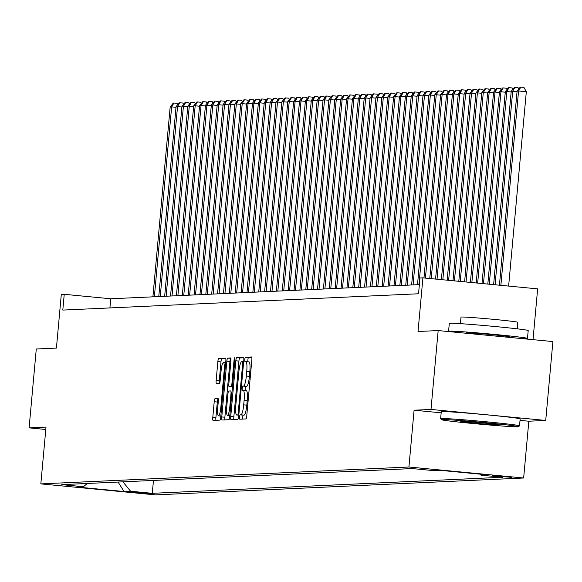 <?xml version="1.0" encoding="UTF-8"?>
<svg xmlns="http://www.w3.org/2000/svg" width="582" height="582" viewBox="0 0 582 582"><rect width="100%" height="100%" fill="white"/><g stroke="black" fill="none" stroke-linecap="round" stroke-linejoin="round"><path stroke-width="0.87" d="M239.566 417.054A2.175 0.4 -84.5 0 0 239.762 419.2A2.175 0.4 -84.5 0 0 239.769 419.2L245.902 418.924A3.114 0.575 -84.5 0 0 246.761 415.795L251.831 360.054A3.114 0.575 -84.5 0 0 251.555 356.984A3.114 0.575 -84.5 0 0 251.54 356.984L245.408 357.268A2.175 0.4 -84.5 0 0 244.804 359.458A2.175 0.4 -84.5 0 0 245 361.604A2.175 0.4 -84.5 0 0 245.015 361.604L245.808 361.567A9.952 1.833 -84.5 0 1 245.851 361.567A9.952 1.833 -84.5 0 1 246.746 371.389L246.324 376.037A9.952 1.833 -84.5 0 1 243.582 386.033L242.781 386.07A2.175 0.4 -84.5 0 0 242.185 388.252A2.175 0.4 -84.5 0 0 242.381 390.406A2.175 0.4 -84.5 0 0 242.388 390.406L243.181 390.369A9.952 1.833 -84.5 0 1 243.232 390.369A9.952 1.833 -84.5 0 1 244.127 400.19L243.705 404.839A9.952 1.833 -84.5 0 1 240.955 414.828L240.162 414.864A2.175 0.4 -84.5 0 0 239.566 417.054M243.276 390.377L246.288 390.668A9.952 1.833 -84.5 0 1 246.332 390.668A9.952 1.833 -84.5 0 1 247.226 400.489L246.804 405.137A9.952 1.833 -84.5 0 1 244.054 415.126L243.261 415.162A2.175 0.4 -84.5 0 0 242.665 417.352A2.175 0.4 -84.5 0 0 242.665 419.069M251.795 357.413L248.507 357.566A2.175 0.4 -84.5 0 0 247.903 359.749A2.175 0.4 -84.5 0 0 247.983 361.771M245.902 361.575L248.907 361.866A9.952 1.833 -84.5 0 1 248.951 361.866A9.952 1.833 -84.5 0 1 249.853 371.687L249.431 376.336A9.952 1.833 -84.5 0 1 246.681 386.332L245.888 386.368A2.175 0.4 -84.5 0 0 245.284 388.55A2.175 0.4 -84.5 0 0 245.364 390.573M152.513 493.929L132.492 492.052L152.513 493.929M215.078 398.597A3.114 0.575 -84.5 0 0 214.22 401.718L212.794 417.359A3.114 0.575 -84.5 0 0 213.077 420.43L219.901 420.117A3.114 0.575 -84.5 0 0 220.76 416.988L225.831 361.247A3.114 0.575 -84.5 0 0 225.554 358.177A3.114 0.575 -84.5 0 0 225.54 358.177L218.73 358.49A3.114 0.575 -84.5 0 0 217.864 361.618L216.148 380.504A3.114 0.575 -84.5 0 0 216.431 383.574L219.356 383.443A3.114 0.575 -84.5 0 0 220.214 380.315L221.073 370.952A8.323 1.528 -84.5 0 1 223.408 362.601A8.323 1.528 -84.5 0 1 224.157 370.807L220.818 407.509A8.323 1.528 -84.5 0 1 218.483 415.861A8.323 1.528 -84.5 0 1 217.733 407.647L218.286 401.529A3.114 0.575 -84.5 0 0 218.01 398.459L215.078 398.597L218.177 398.888A3.114 0.575 -84.5 0 0 217.319 402.017L215.893 417.65A3.114 0.575 -84.5 0 0 215.937 420.299M520.032 420.371L528.82 421.215L545.72 420.437L430.993 409.444L438.173 330.569L418.036 331.493L422.918 277.861L419.978 277.992L418.538 293.772L62.805 310.082L64.238 294.31L61.299 294.441L56.418 348.08L36.28 349.004L29.1 427.872L45.789 429.472M430.993 409.444L414.093 410.215L408.92 467.004L40.835 483.889L46.007 427.101L29.1 427.872M230.741 416.53A3.114 0.575 -84.5 0 0 231.025 419.6A3.114 0.575 -84.5 0 0 231.039 419.6L237.849 419.295A3.114 0.575 -84.5 0 0 238.707 416.166L243.785 360.425A3.114 0.575 -84.5 0 0 243.502 357.355L236.678 357.668A3.114 0.575 -84.5 0 0 235.819 360.789L230.741 416.53L233.848 416.828A3.114 0.575 -84.5 0 0 233.884 419.477M228.879 419.702L222.062 420.015A3.114 0.575 -84.5 0 1 222.048 420.015A3.114 0.575 -84.5 0 1 221.771 416.945L226.842 361.204A3.114 0.575 -84.5 0 1 227.7 358.083L230.618 357.945A3.114 0.575 -84.5 0 0 230.618 357.945A3.114 0.575 -84.5 0 1 230.909 361.015L228.857 383.625A3.114 0.575 -84.5 0 0 229.133 386.695A3.114 0.575 -84.5 0 0 229.148 386.695L231.083 386.608A3.114 0.575 -84.5 0 0 231.942 383.48L234.08 359.945A2.175 0.4 -84.5 0 1 234.699 357.763A2.175 0.4 -84.5 0 1 234.895 359.909L229.737 416.581A3.114 0.575 -84.5 0 1 228.879 419.702M438.173 330.569L552.9 341.569L545.72 420.437M492.307 475.574L511.702 477.386L492.307 475.574M408.92 467.004L523.647 478.004L155.561 494.882L40.835 483.889M153.466 480.434L152.288 493.318L502.739 477.247L481.03 475.167L480.223 474.17M152.288 493.318L130.586 491.237L124.119 491.535L76.984 487.018L83.452 486.719L61.75 484.639L412.194 468.568L433.903 470.649L440.37 470.351L487.498 474.868L481.03 475.167M533.017 339.662L537.644 288.861L422.918 277.861M528.82 421.215L523.647 478.004M419.375 284.613L110.747 298.77L64.238 294.31M109.918 307.922L110.747 298.77M83.452 486.719L87.307 483.467M122.918 481.838L130.586 491.237M124.119 491.535L118.051 482.056M414.093 410.215L441.163 412.813M243.742 357.785L239.777 357.966A3.114 0.575 -84.5 0 0 238.918 361.087L233.848 416.828M237.609 414.988A2.175 0.4 -84.5 0 0 238.213 412.798L242.665 363.866A2.175 0.4 -84.5 0 0 242.468 361.72A2.175 0.4 -84.5 0 0 242.454 361.72L241.617 361.757A9.952 1.833 -84.5 0 0 238.875 371.752L235.826 405.196A9.952 1.833 -84.5 0 0 236.728 415.024A9.952 1.833 -84.5 0 0 236.772 415.024L238.809 415.097M230.872 358.374L230.799 358.374A3.114 0.575 -84.5 0 0 229.941 361.502L224.87 417.243A3.114 0.575 -84.5 0 0 224.907 419.884M229.133 386.695L232.233 386.994A3.114 0.575 -84.5 0 0 232.233 386.994A3.114 0.575 -84.5 0 0 232.247 386.994L232.429 386.979M226.718 407.08A8.323 1.528 -84.5 0 0 227.467 415.293A8.323 1.528 -84.5 0 0 229.81 406.942L230.981 394.007A3.114 0.575 -84.5 0 0 230.705 390.944A3.114 0.575 -84.5 0 0 230.69 390.937L228.755 391.031A3.114 0.575 -84.5 0 0 227.897 394.152L226.718 407.08M225.794 358.607L221.829 358.788A3.114 0.575 -84.5 0 0 220.971 361.909L219.247 380.803A3.114 0.575 -84.5 0 0 219.29 383.443M508.632 286.075L526.317 91.716L518.569 90.974L517.1 91.039L499.429 285.195M500.876 285.333L518.569 90.974L520.825 87.118L523.924 87.416L526.317 91.716M517.1 91.039L520.235 87.14L520.825 87.118M517.827 426.802A38.659 0.997 -174.8 0 0 518.482 426.708A38.659 0.997 -174.8 0 0 484.137 422.561A38.659 0.997 -174.8 0 0 442.167 419.549A38.659 0.997 -174.8 0 0 441.505 419.702A38.659 0.997 -174.8 0 0 476.84 423.885A38.659 0.997 -174.8 0 0 517.827 426.802M441.505 419.702L440.647 418.669A39.612 1.018 5.2 0 1 440.632 418.64A39.612 1.018 5.2 0 1 441.323 418.516A39.612 1.018 5.2 0 1 483.824 421.55A39.612 1.018 5.2 0 1 519.53 425.82A39.612 1.018 5.2 0 1 519.515 425.849L518.482 426.708M498.912 424.991A19.33 0.495 5.2 0 1 477.924 423.485A19.33 0.495 5.2 0 1 460.755 421.412A19.33 0.495 5.2 0 1 461.082 421.368A19.33 0.495 5.2 0 1 481.576 422.823A19.33 0.495 5.2 0 1 499.247 424.918A19.33 0.495 5.2 0 1 498.912 424.991M476.258 422.35A18.377 0.473 -174.8 0 0 483.824 423.034M450.613 331.762A39.612 1.018 5.2 0 1 448.584 331.253L449.304 323.366A39.612 1.018 5.2 0 1 449.995 323.236A39.612 1.018 5.2 0 1 492.488 326.276A39.612 1.018 5.2 0 1 528.201 330.547L527.488 338.433A39.612 1.018 5.2 0 1 526.797 338.557A39.612 1.018 5.2 0 1 518.293 338.251M448.584 331.253A39.612 1.018 5.2 0 1 449.275 331.129A39.612 1.018 5.2 0 1 491.775 334.163A39.612 1.018 5.2 0 1 527.488 338.433M460.413 323.665L461.009 317.11A28.518 0.735 5.2 0 1 461.511 317.023A28.518 0.735 5.2 0 1 492.103 319.212A28.518 0.735 5.2 0 1 517.82 322.283L517.223 328.837M440.632 418.64L441.265 411.7A39.612 1.018 5.2 0 1 441.956 411.576A39.612 1.018 5.2 0 1 484.45 414.61A39.612 1.018 5.2 0 1 520.163 418.88L519.53 425.82M466.538 333.29L466.575 332.889A21.549 0.553 5.2 0 1 466.953 332.817A21.549 0.553 5.2 0 1 490.073 334.475A21.549 0.553 5.2 0 1 509.497 336.796L509.439 337.4M495.078 284.78L512.691 91.243L511.222 91.309L493.623 284.634M517.042 91.658L512.691 91.243L514.946 87.387L518.045 87.686L518.766 88.973M511.222 91.309L514.357 87.409L514.946 87.387M489.273 284.22L506.806 91.512L505.336 91.578L487.818 284.081M511.163 91.934L506.806 91.512L509.068 87.656L512.167 87.955L512.888 89.242M505.336 91.578L508.479 87.686L509.068 87.656M483.467 283.667L500.927 91.781L499.458 91.847L482.012 283.521M505.285 92.203L500.927 91.781L503.183 87.926L506.289 88.224L507.002 89.512M499.458 91.847L502.601 87.955L503.183 87.926M477.662 283.107L495.049 92.051L493.58 92.123L476.207 282.968M499.4 92.473L495.049 92.051L497.304 88.195L500.404 88.493L501.124 89.781M493.58 92.123L496.715 88.224L497.304 88.195M471.857 282.554L489.171 92.32L487.701 92.392L470.402 282.408M493.521 92.742L489.171 92.32L491.426 88.464L494.525 88.762L495.246 90.05M487.701 92.392L490.837 88.493L491.426 88.464M466.051 281.994L483.286 92.589L481.816 92.662L464.603 281.855M487.643 93.011L483.286 92.589L485.548 88.733L488.647 89.031L489.367 90.319M481.816 92.662L484.959 88.762L485.548 88.733M460.246 281.441L477.407 92.858L475.938 92.931L458.798 281.295M481.765 93.28L477.407 92.858L479.663 89.002L482.769 89.301L483.482 90.588M475.938 92.931L479.081 89.031L479.663 89.002M454.44 280.88L471.529 93.135L470.06 93.2L452.992 280.742M475.88 93.549L471.529 93.135L473.784 89.272L476.884 89.57L477.604 90.857M470.06 93.2L473.195 89.301L473.784 89.272M448.635 280.328L465.651 93.404L464.181 93.469L447.187 280.189M470.001 93.818L465.651 93.404L467.906 89.541L471.005 89.839L471.726 91.127M464.181 93.469L467.317 89.57L467.906 89.541M442.829 279.767L459.765 93.673L458.296 93.738L441.382 279.629M464.123 94.088L459.765 93.673L462.028 89.81L465.127 90.108L465.847 91.403M458.296 93.738L461.439 89.839L462.028 89.81M437.024 279.215L453.887 93.942L452.418 94.008L435.576 279.076M458.245 94.357L453.887 93.942L456.143 90.079L459.249 90.377L459.962 91.672M452.418 94.008L455.561 90.108L456.143 90.079M431.226 278.654L448.009 94.211L446.539 94.277L429.771 278.516M452.359 94.626L448.009 94.211L450.264 90.348L453.363 90.647L454.084 91.941M446.539 94.277L449.675 90.377L450.264 90.348M425.42 278.101L442.131 94.48L440.661 94.546L423.965 277.963M446.481 94.895L442.131 94.48L444.386 90.625L447.485 90.916L448.205 92.211M440.661 94.546L443.797 90.647L444.386 90.625M418.967 284.634L436.245 94.75L434.776 94.815L417.498 284.7M440.603 95.164L436.245 94.75L438.508 90.894L441.607 91.185L442.327 92.48M434.776 94.815L437.919 90.916L438.508 90.894M413.089 284.904L430.367 95.019L428.898 95.084L411.619 284.969M434.725 95.433L430.367 95.019L432.63 91.163L435.729 91.461L436.442 92.749M428.898 95.084L432.04 91.185L432.63 91.163M407.211 285.173L424.489 95.288L423.019 95.353L405.741 285.238M428.839 95.703L424.489 95.288L426.744 91.432L429.843 91.73L430.564 93.018M423.019 95.353L426.155 91.454L426.744 91.432M401.325 285.442L418.611 95.557L417.141 95.623L399.856 285.507M422.961 95.979L418.611 95.557L420.866 91.701L423.965 92L424.685 93.287M417.141 95.623L420.277 91.73L420.866 91.701M395.447 285.711L412.725 95.826L411.256 95.892L393.978 285.777M417.083 96.248L412.725 95.826L414.988 91.971L418.087 92.269L418.807 93.556M411.256 95.892L414.399 92L414.988 91.971M389.569 285.98L406.847 96.095L405.378 96.168L388.099 286.046M411.205 96.517L406.847 96.095L409.11 92.24L412.209 92.538L412.922 93.826M405.378 96.168L408.52 92.269L409.11 92.24M383.691 286.249L400.969 96.365L399.499 96.437L382.221 286.315M405.319 96.787L400.969 96.365L403.224 92.509L406.331 92.807L407.044 94.095M399.499 96.437L402.635 92.538L403.224 92.509M377.805 286.519L395.091 96.634L393.621 96.707L376.336 286.584M399.441 97.056L395.091 96.634L397.346 92.778L400.445 93.076L401.165 94.364M393.621 96.707L396.757 92.807L397.346 92.778M371.927 286.788L389.205 96.903L387.736 96.976L370.458 286.853M393.563 97.325L389.205 96.903L391.468 93.047L394.567 93.346L395.287 94.633M387.736 96.976L390.878 93.076L391.468 93.047M366.049 287.057L383.327 97.179L381.857 97.245L364.579 287.13M387.685 97.594L383.327 97.179L385.59 93.316L388.689 93.615L389.402 94.902M381.857 97.245L385 93.346L385.59 93.316M360.171 287.326L377.449 97.449L375.979 97.514L358.701 287.399M381.799 97.863L377.449 97.449L379.704 93.586L382.811 93.884L383.523 95.172M375.979 97.514L379.115 93.615L379.704 93.586M354.285 287.595L371.571 97.718L370.101 97.783L352.816 287.668M375.921 98.132L371.571 97.718L373.826 93.855L376.925 94.153L377.645 95.448M370.101 97.783L373.237 93.884L373.826 93.855M348.407 287.864L365.685 97.987L364.216 98.052L346.937 287.937M370.043 98.402L365.685 97.987L367.948 94.124L371.047 94.422L371.767 95.717M364.216 98.052L367.358 94.153L367.948 94.124M342.529 288.141L359.807 98.256L358.337 98.322L341.059 288.206M364.165 98.671L359.807 98.256L362.069 94.393L365.169 94.691L365.882 95.986M358.337 98.322L361.48 94.422L362.069 94.393M336.651 288.41L353.929 98.525L352.459 98.591L335.181 288.476M358.279 98.94L353.929 98.525L356.184 94.67L359.29 94.961L360.003 96.256M352.459 98.591L355.602 94.691L356.184 94.67M330.765 288.679L348.051 98.795L346.581 98.86L329.296 288.745M352.401 99.209L348.051 98.795L350.306 94.939L353.405 95.23L354.125 96.525M346.581 98.86L349.717 94.961L350.306 94.939M324.887 288.948L342.172 99.064L340.696 99.129L323.417 289.014M346.523 99.478L342.172 99.064L344.428 95.208L347.527 95.506L348.247 96.794M340.696 99.129L343.838 95.23L344.428 95.208M319.009 289.218L336.287 99.333L334.817 99.398L317.539 289.283M340.645 99.748L336.287 99.333L338.549 95.477L341.649 95.775L342.362 97.063M334.817 99.398L337.96 95.499L338.549 95.477M313.131 289.487L330.409 99.602L328.939 99.668L311.661 289.552M334.759 100.024L330.409 99.602L332.664 95.746L335.77 96.045L336.483 97.332M328.939 99.668L332.082 95.775L332.664 95.746M307.245 289.756L324.53 99.871L323.061 99.937L305.776 289.821M328.881 100.293L324.53 99.871L326.786 96.015L329.885 96.314L330.605 97.601M323.061 99.937L326.196 96.045L326.786 96.015M301.367 290.025L318.652 100.14L317.175 100.213L299.897 290.091M323.003 100.562L318.652 100.14L320.908 96.285L324.007 96.583L324.727 97.871M317.175 100.213L320.318 96.314L320.908 96.285M295.489 290.294L312.767 100.41L311.297 100.482L294.019 290.36M317.125 100.832L312.767 100.41L315.029 96.554L318.128 96.852L318.841 98.14M311.297 100.482L314.44 96.583L315.029 96.554M289.61 290.563L306.889 100.679L305.419 100.751L288.141 290.629M311.239 101.101L306.889 100.679L309.144 96.823L312.25 97.121L312.963 98.409M305.419 100.751L308.562 96.852L309.144 96.823M283.725 290.833L301.01 100.948L299.541 101.021L282.255 290.898M305.361 101.37L301.01 100.948L303.266 97.092L306.365 97.39L307.085 98.678M299.541 101.021L302.676 97.121L303.266 97.092M277.847 291.102L295.132 101.224L293.655 101.29L276.377 291.175M299.483 101.639L295.132 101.224L297.387 97.361L300.487 97.66L301.207 98.947M293.655 101.29L296.798 97.39L297.387 97.361M271.969 291.371L289.247 101.494L287.777 101.559L270.499 291.444M293.604 101.908L289.247 101.494L291.509 97.63L294.608 97.929L295.321 99.216M287.777 101.559L290.92 97.66L291.509 97.63M266.09 291.64L283.369 101.763L281.899 101.828L264.621 291.713M287.726 102.177L283.369 101.763L285.624 97.9L288.73 98.198L289.443 99.493M281.899 101.828L285.042 97.929L285.624 97.9M260.205 291.909L277.49 102.032L276.021 102.097L258.735 291.982M281.841 102.447L277.49 102.032L279.746 98.169L282.845 98.467L283.565 99.762M276.021 102.097L279.156 98.198L279.746 98.169M254.327 292.186L271.612 102.301L270.143 102.367L252.857 292.251M275.963 102.716L271.612 102.301L273.867 98.438L276.967 98.736L277.687 100.031M270.143 102.367L273.278 98.467L273.867 98.438M248.449 292.455L265.727 102.57L264.257 102.636L246.979 292.52M270.084 102.985L265.727 102.57L267.989 98.714L271.088 99.005L271.809 100.3M264.257 102.636L267.4 98.736L267.989 98.714M242.57 292.724L259.848 102.839L258.379 102.905L241.101 292.79M264.206 103.254L259.848 102.839L262.104 98.984L265.21 99.275L265.923 100.57M258.379 102.905L261.522 99.005L262.104 98.984M236.692 292.993L253.97 103.109L252.501 103.174L235.215 293.059M258.321 103.523L253.97 103.109L256.226 99.253L259.325 99.551L260.045 100.839M252.501 103.174L255.636 99.275L256.226 99.253M230.807 293.263L248.092 103.378L246.623 103.443L229.337 293.328M252.443 103.792L248.092 103.378L250.347 99.522L253.446 99.82L254.167 101.108M246.623 103.443L249.758 99.544L250.347 99.522M224.928 293.532L242.207 103.647L240.737 103.712L223.459 293.597M246.564 104.069L242.207 103.647L244.469 99.791L247.568 100.089L248.288 101.377M240.737 103.712L243.88 99.82L244.469 99.791M219.05 293.801L236.328 103.916L234.859 103.982L217.581 293.866M240.686 104.338L236.328 103.916L238.584 100.06L241.69 100.359L242.403 101.646M234.859 103.982L238.002 100.089L238.584 100.06M213.172 294.07L230.45 104.185L228.981 104.258L211.695 294.136M234.801 104.607L230.45 104.185L232.705 100.33L235.805 100.628L236.525 101.915M228.981 104.258L232.116 100.359L232.705 100.33M207.287 294.339L224.572 104.454L223.102 104.527L205.817 294.405M228.922 104.876L224.572 104.454L226.827 100.599L229.926 100.897L230.647 102.185M223.102 104.527L226.238 100.628L226.827 100.599M201.408 294.608L218.687 104.724L217.217 104.796L199.939 294.674M223.044 105.146L218.687 104.724L220.949 100.868L224.048 101.166L224.768 102.454M217.217 104.796L220.36 100.897L220.949 100.868M195.53 294.878L212.808 104.993L211.339 105.066L194.061 294.943M217.166 105.415L212.808 104.993L215.064 101.137L218.17 101.435L218.883 102.723M211.339 105.066L214.482 101.166L215.064 101.137M189.652 295.147L206.93 105.269L205.461 105.335L188.175 295.22M211.281 105.684L206.93 105.269L209.185 101.406L212.285 101.705L213.005 102.992M205.461 105.335L208.596 101.435L209.185 101.406M183.767 295.416L201.052 105.538L199.582 105.604L182.297 295.489M205.402 105.953L201.052 105.538L203.307 101.675L206.406 101.974L207.127 103.261M199.582 105.604L202.718 101.705L203.307 101.675M177.888 295.685L195.166 105.808L193.697 105.873L176.419 295.758M199.524 106.222L195.166 105.808L197.429 101.945L200.528 102.243L201.248 103.538M193.697 105.873L196.84 101.974L197.429 101.945M172.01 295.954L189.288 106.077L187.819 106.142L170.541 296.027M193.646 106.491L189.288 106.077L191.551 102.214L194.65 102.512L195.363 103.807M187.819 106.142L190.961 102.243L191.551 102.214M166.132 296.231L183.41 106.346L181.94 106.411L164.662 296.296M187.76 106.761L183.41 106.346L185.665 102.483L188.764 102.781L189.485 104.076M181.94 106.411L185.076 102.512L185.665 102.483M160.246 296.5L177.532 106.615L176.062 106.681L158.777 296.565M181.882 107.03L177.532 106.615L179.787 102.759L182.886 103.05L183.606 104.345M176.062 106.681L179.198 102.781L179.787 102.759M154.368 296.769L171.646 106.884L170.177 106.95L152.899 296.835M176.004 107.299L171.646 106.884L173.909 103.029L177.008 103.32L177.728 104.615M170.177 106.95L173.32 103.05L173.909 103.029M244.054 415.126L240.955 414.828M246.804 405.137L243.705 404.839M247.226 400.489L244.127 400.19M245.888 386.368L242.781 386.07M246.681 386.332L243.582 386.033M249.431 376.336L246.324 376.037M249.853 371.687L246.746 371.389M248.507 357.566L245.408 357.268M243.261 415.162L240.162 414.864M238.918 361.087L235.819 360.789M239.777 357.966L236.678 357.668M239.006 412.878L238.213 412.798M243.465 363.946L242.665 363.866M243.654 361.837L242.476 361.72L243.654 361.837M224.87 417.243L221.771 416.945M229.941 361.502L226.842 361.204M230.799 358.374L227.7 358.083M232.247 386.994L229.148 386.695M232.451 386.739L231.083 386.608M232.742 383.56L231.942 383.48M234.881 360.025L234.08 359.945M230.603 407.014L229.81 406.942M231.782 394.087L230.981 394.007M221.618 407.582L220.818 407.509M224.958 370.887L224.157 370.807M219.247 380.803L216.148 380.504M220.971 361.909L217.864 361.618M221.829 358.788L218.73 358.49M215.893 417.65L212.794 417.359M217.319 402.017L214.22 401.718M246.332 390.668L243.232 390.369M248.951 361.866L245.851 361.567M229.832 415.519L227.467 415.293M220.84 416.086L218.483 415.861M225.692 362.819L223.408 362.601"/></g></svg>
